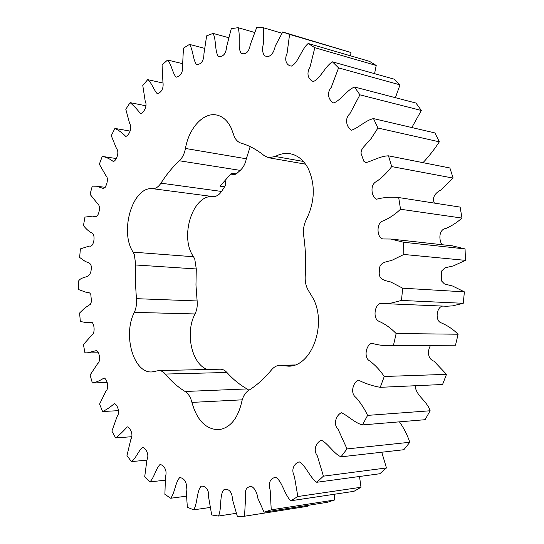 <?xml version="1.0" encoding="UTF-8"?>
<svg xmlns="http://www.w3.org/2000/svg" width="544" height="544" viewBox="0 0 544 544"><rect width="100%" height="100%" fill="white"/><g stroke="black" fill="none" stroke-linecap="round" stroke-linejoin="round"><path stroke-width="0.82" d="M224.046 181.159L225.495 181.37L225.719 185.035L221.592 191.447C219.076 194.99 216.233 196.71 213.064 196.595C192.753 194.126 179.262 237.007 193.542 256.748L194.759 259.06L196.282 268.96L135.755 264.989L134.32 254.572L133.13 252.151C119.258 231.472 132.648 186.286 152.558 188.673C155.672 188.761 158.467 186.925 160.956 183.165C166.416 174.57 172.557 167.103 179.364 160.766C182.396 157.848 184.43 153.741 185.456 148.464C188.829 128.221 203.449 111.982 216.709 115.036C222.7 116.355 227.487 120.598 231.064 127.758L233.444 134.13C234.879 138.944 237.388 141.943 240.972 143.113C249.098 145.459 256.85 149.648 264.228 155.672L268.627 157.74L275.271 156.488C280.201 153.809 285.199 152.898 290.265 153.768C297.745 155.244 303.729 160.174 308.23 168.552C315.486 184.742 314.922 201.593 306.537 219.096C303.872 224.271 302.92 229.813 303.688 235.722C305.599 248.955 306.116 262.46 305.225 276.236C304.905 282.37 306.272 287.62 309.318 291.985L313.249 298.588C327.291 325.224 311.08 367.343 288.136 366.146L280.099 365.276C276.821 365.398 273.952 366.935 271.497 369.879C264.445 378.461 256.863 385.274 248.758 390.313C245.188 392.68 242.828 396.61 241.672 402.111C237.714 418.853 230.03 428.053 218.62 429.719C205.809 429.352 196.914 420.24 191.937 402.397L190.924 399.146C189.489 395.563 187.544 393.013 185.096 391.483C177.84 387.029 171.251 381.222 165.315 374.054C163.329 371.722 161.146 370.566 158.753 370.58L151.864 371.94C133.443 373.334 122.658 334.873 134.314 312.372C136.197 308.244 136.898 303.674 136.428 298.67L135.368 281.908L135.755 264.989M224.862 186.878L220.048 186.198L231.479 173.182L236.3 173.93L240.21 170.381C243.277 167.647 245.324 163.778 246.344 158.787L250.192 146.642M225.495 181.37L224.924 180.125M207.4 369.485C191.644 364.256 184.892 332.656 195.031 313.956C196.928 310.046 197.628 305.708 197.125 300.954L195.962 285.029L196.282 268.96M158.753 370.58L220.204 369.192C222.639 369.172 224.869 370.267 226.889 372.47L165.315 374.054M248.894 390.232L247.058 388.926C239.68 384.737 232.961 379.25 226.889 372.47M236.3 173.93L234.396 174.644L230.581 174.06M350.69 55.869L350.907 52.496L282.71 32.001L289.585 34.401L287.089 53.278C283.914 60.207 286.668 65.532 291.36 66.11C298.275 63.022 301.26 49.307 308.19 43.472L314.82 47.702L309.978 67.225C305.803 73.936 308.754 79.954 313.371 81.518C320.409 78.635 324.952 66.443 332.432 61.832L338.579 67.898L331.201 87.448C326.094 93.582 329.127 100.688 333.635 103C340.796 100.348 346.671 90.222 354.518 87.006L359.931 94.84L349.914 113.676C344.019 118.905 346.895 127.52 351.376 130.234C358.632 127.894 365.514 120.299 373.51 118.599L377.937 128.03L371.124 138.536L363.249 147.41L361.597 149.981L360.964 153.082L363.82 161.255L365.847 162.608C373.143 160.704 380.61 155.972 388.491 155.829L391.714 166.586C387.117 172.632 382.051 177.602 376.516 181.512C369.696 184.375 371.362 197.03 376.475 199.226C383.751 197.322 391.156 196.765 398.691 197.54L400.527 209.25C394.978 214.513 389.082 218.443 382.826 221.034C376.013 223.04 376.795 238.197 383.085 238.966L390.748 239.027L403.526 242.243L403.859 254.463L391.578 260.474C386.403 261.827 378.542 262.222 379.399 271.164C377.903 280.085 385.737 280.588 390.81 282.01L402.676 288.191L401.479 300.438L390.612 303.226L382.167 303.423C375.081 302.07 372.184 318.056 378.604 321.13C384.914 323.857 390.762 327.991 396.148 333.54L393.475 345.311L387.124 345.664C381.949 345.556 376.904 344.767 371.994 343.278C366.262 344.189 363.249 357.762 369.743 360.971C375.156 365.004 379.991 370.178 384.254 376.482L380.249 387.321C372.606 386.002 365.33 383.602 358.428 380.113C353.321 381.997 349.765 393.142 355.932 397.46C360.461 402.574 364.351 408.551 367.608 415.385L362.454 424.912C354.668 422.933 348.316 415.82 341.374 412.746C336.518 414.888 332.622 423.96 338.171 429.413L347.011 448.922L340.959 456.844C333.404 453.342 328.209 443.639 321.388 440.212C316.615 442.163 312.63 449.494 317.349 455.892L323.422 476.163L316.744 482.283C309.638 477.367 305.918 465.535 299.248 461.856C294.467 463.209 290.632 469.254 294.386 476.279L297.84 496.529L290.802 500.772C284.328 494.618 282.295 481.182 275.767 477.319C270.15 478.23 268.287 482.548 270.178 490.273L271.245 509.844L264.092 512.21L257.938 498.508C257.02 492.558 254.959 488.566 251.743 486.547C246.48 486.411 244.412 490.178 245.555 497.855L244.535 516.222L237.476 516.8L232.342 499.134C232.383 491.769 228.126 488.07 223.985 489.661C219.171 494.992 222.006 508.388 218.464 516.045L211.698 514.957L208.542 496.808C209.372 489.586 205.197 485.602 201.164 486.2C196.602 491.076 197.635 503.356 193.684 509.844L187.347 507.246L186.109 489.083C187.646 482.249 183.566 477.761 179.724 477.612C175.365 482.066 174.903 492.939 170.68 498.25L164.893 494.326L165.464 476.578C167.62 470.322 163.696 465.147 160.079 464.447C155.87 468.466 154.21 477.782 149.845 481.943L144.69 476.884L146.934 459.911C149.586 454.369 145.908 448.358 142.514 447.318C138.414 450.881 135.85 458.551 131.444 461.618L126.97 455.6L130.75 439.702C133.783 434.955 130.458 428.006 127.248 426.816C123.549 431.045 119.687 434.751 115.661 437.94L111.901 431.127L117.069 416.561C120.374 412.624 117.484 404.716 114.41 403.512C110.616 406.939 106.678 409.612 102.605 411.522L99.593 404.083L105.992 391.048C109.48 387.913 107.1 379.018 104.088 377.944C100.259 380.555 96.349 382.228 92.351 382.962L90.093 375.04L97.594 363.705C101.17 361.298 99.375 351.39 96.308 350.628L87.169 352.879L84.932 352.784L83.429 344.522L91.936 335.029C95.499 333.18 94.343 322.225 91.038 322.014L86.455 322.646L80.342 321.497L79.594 313.018L84.816 307.972L90.42 304.273L91.27 302.097L91.276 299.465L90.794 294.358L89.631 292.903L86.802 292.543L78.581 289.564L78.588 280.99C82.314 275.346 90.508 279.494 91.208 269.287C92.106 262.793 87.999 262.521 85.449 261.582L79.635 257.434L80.383 248.873L89.427 246.024C93.35 247.996 95.771 236.266 92.616 233.417C89.216 231.751 86.17 229.126 83.463 225.536L84.952 217.11L92.514 216.118L95.316 216.723C98.756 217.335 101.136 206.115 97.832 203.959L90.046 194.31L92.262 186.143L96.642 186.232L103.149 188.408C106.352 188.299 109.181 178.16 105.903 175.61L99.334 164.206L102.265 156.414C106.121 157.114 109.8 158.814 113.295 161.5C116.416 160.956 119.728 151.926 116.572 148.716L111.275 135.694L114.906 128.411C118.748 130.254 122.366 132.926 125.759 136.428C128.914 135.674 132.641 127.704 129.717 123.746L125.793 109.269L130.091 102.639C133.79 105.699 137.251 109.378 140.468 113.676C143.732 112.887 147.798 105.937 145.214 101.211L142.773 85.483L147.703 79.648C151.722 82.756 153.714 89.93 157.304 93.765C161.956 92.12 163.819 88.08 162.901 81.634L162.064 64.899L167.579 60.03C171.462 64.192 172.462 72.916 176.086 77.221C180.853 76.228 183.015 72.352 182.573 65.593L183.45 48.144L189.482 44.397C193.127 49.667 192.882 59.847 196.568 64.614C201.402 64.362 203.864 60.71 203.959 53.659L206.645 35.85L213.098 33.408C216.39 39.8 214.615 51.286 218.423 56.494C223.251 57.079 226.012 53.72 226.698 46.43L231.268 28.662L238.02 27.69C240.829 35.21 237.238 47.743 241.223 53.414C245.963 54.89 249.009 51.911 250.349 44.472L256.822 27.2L263.731 27.846L263.643 42.813C261.95 48.776 262.324 53.149 264.778 55.923L267.634 56.63C271.34 55.984 273.897 52.421 275.305 45.934L282.71 32.001M374.564 73.644L376.217 65.47L369.573 61.377L308.19 43.472M395.406 97.682L400.003 84.85L393.856 79.057L332.432 61.832M411.828 127.548L421.348 110.473L415.942 103.047L354.518 87.006M423.014 162.663C428.856 156.448 434.296 149.505 439.341 141.828L434.914 132.933L373.51 118.599M434.404 203.102C431.331 197.03 436.485 192.086 441.102 189.931L453.125 178.085L449.895 167.987L388.491 155.829M442.048 244.705C438.566 239.809 438.906 229.208 445.992 228.432C451.622 225.984 456.96 222.53 461.985 218.076L460.136 207.108L398.691 197.54M384.574 303.627L446.549 306.245L452.526 305.878L463.25 303.3L464.392 291.863L452.642 286.049L444.482 283.968L441.436 280.854L441.306 275.856L441.776 270.871L445.026 267.825L453.322 265.914L465.44 260.358L465.066 248.934L452.431 245.854L390.748 239.027M387.124 345.664L455.505 345.222L458.102 334.22C452.962 329.208 447.386 325.448 441.374 322.925C434.724 320.994 436.478 306.83 442.714 306.082M380.249 387.321L442.564 384.499L446.495 374.354L434.044 361.209C427.761 359.04 427.183 351.336 430.426 345.583M362.454 424.912L425.068 419.71L430.141 410.774C426.897 400.629 415.874 395.808 415.154 385.744M340.959 456.844L403.845 449.725L409.822 442.272C407.225 434.676 403.757 427.87 399.425 421.838M316.744 482.283L379.821 473.742L386.451 467.949L381.772 452.227M290.802 500.772L353.981 491.314L361.005 487.261L359.509 476.49M264.092 512.21L327.264 502.316L334.438 500.018L334.444 494.238M244.535 516.222L307.625 506.287L307.754 505.369M92.351 382.962L107.046 382.5M102.605 411.522L118.674 410.645M115.661 437.94L131.798 436.696M131.444 461.618L146.887 460.115M149.845 481.943L165.056 480.182M170.68 498.25L186.204 496.196M193.684 509.844L210.018 507.477M218.464 516.045L236.212 513.318M271.245 509.844L334.438 500.018M297.84 496.529L361.005 487.261M323.422 476.163L386.451 467.949M347.011 448.922L409.822 442.272M367.608 415.385L430.141 410.774M384.254 376.482L446.495 374.354M455.505 345.222L393.475 345.311M396.148 333.54L458.102 334.22M463.25 303.3L401.479 300.438M402.676 288.191L464.392 291.863M465.44 260.358L403.859 254.463M403.526 242.243L465.066 248.934M461.985 218.076L400.527 209.25M453.125 178.085L391.714 166.586M439.341 141.828L377.937 128.03M421.348 110.473L359.931 94.84M400.003 84.85L338.579 67.898M376.217 65.47L314.82 47.702M350.907 52.496L289.585 34.401M281.969 33.211L263.731 27.846M254.517 32.429L238.02 27.69M228.541 37.665L213.098 33.408M204.408 48.294L189.482 44.397M182.478 63.641L167.579 60.03M163.193 83.082L147.703 79.648M146.071 105.828L130.091 102.639M130.179 131.097L114.906 128.411M116.178 158.522L102.265 156.414M242.23 399.826L191.937 402.397M303.382 161.446L275.271 156.488M246.344 158.787L185.456 148.464M240.21 170.381L179.364 160.766M293.631 365.323L282.615 365.548M247.058 388.926L185.096 391.483M195.031 313.956L134.314 312.372M197.125 300.954L136.428 298.67M193.542 256.748L133.13 252.151M213.064 196.595L152.558 188.673M221.592 191.447L160.956 183.165M305.565 164.172L268.627 157.74M294.746 364.976L280.099 365.276M87.169 352.879L98.471 352.798M266.723 56.379L268.097 56.746M96.642 186.232L105.244 187.326M92.514 216.118L96.635 216.539M86.802 292.543L88.998 292.631M86.455 322.646L92.67 322.755"/></g></svg>
